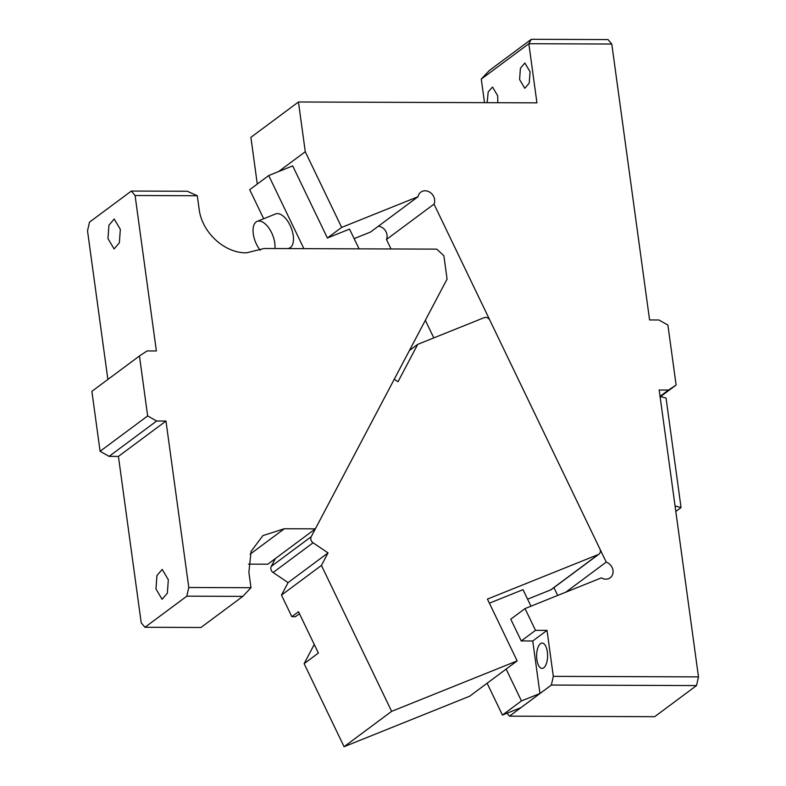 <?xml version="1.0" encoding="UTF-8"?>
<svg xmlns="http://www.w3.org/2000/svg" width="786" height="786" viewBox="0 0 786 786"><rect width="100%" height="100%" fill="white"/><g stroke="black" fill="none" stroke-linecap="round" stroke-linejoin="round"><path stroke-width="1.18" d="M135.084 195.508L156.375 350.978L147.051 350.949L139.446 355.979L147.66 415.932L156.65 421.021L165.974 421.06L188.778 587.486L250.989 587.712L248.887 572.375L251.088 551.399L262.907 535.59L284.365 528.732L315.363 528.85L447.077 279.089L443.874 255.725L436.751 249.133L264.047 248.504L246.568 252.817C224.491 253.338 201.727 232.273 199.094 208.87L197.296 195.734L135.084 195.508L131.331 191.057L187.323 191.263L197.296 195.734M107.879 379.442L87.521 230.858L89.476 222.163L131.331 191.057M120.337 229.384L119.364 242.795L114.098 248.936L107.967 238.58L108.94 225.169L114.206 219.029L120.337 229.384M248.504 564.132L267.8 564.201L315.363 528.85M139.446 355.979L91.883 391.33L100.097 451.282L109.087 456.371L118.421 456.411L141.215 622.836L144.968 627.277L186.822 596.171L188.778 587.486M100.097 451.282L147.66 415.932M109.087 456.371L156.65 421.021M118.421 456.411L165.974 421.06M168.332 579.754L167.359 593.165L162.093 599.315L155.962 588.95L156.935 575.539L162.201 569.398L168.332 579.754M250.989 587.712L242.815 596.378L186.822 596.171M144.968 627.277L200.961 627.483L242.815 596.378M598.961 554.15L551.399 589.5A4.598 3.95 -126.6 0 1 550.632 589.932L598.195 554.582A4.598 3.95 53.4 0 0 598.961 554.15A4.598 3.95 53.4 0 0 599.905 548.972L489.884 320.275A4.598 3.95 53.4 0 0 485.591 317.387A4.598 3.95 53.4 0 0 484.215 317.642L417.73 344.356L398.011 381.75L394.267 379.225L311.217 536.7A4.598 3.95 53.4 0 0 313.074 542.802L328.037 552.902L321.435 565.429L391.625 711.35L517.159 660.898L487.428 599.089L598.195 554.582M527.583 599.187L550.632 589.932M314.253 644.451L304.123 663.659L344.072 746.7L469.606 696.249L517.159 660.898M321.435 565.429L281.476 595.12L291.852 616.686L298.513 611.734L318.389 653.058L304.123 663.659M291.852 616.686L295.467 616.696L299.466 613.719M275.405 558.541L271.268 566.392L311.217 536.7M409.388 350.556L417.73 344.356M530.953 606.183L523.004 589.667L489.393 603.176M344.072 746.7L391.625 711.35M281.476 595.12L288.089 582.593L328.037 552.902M271.268 566.392A4.598 3.95 -126.6 0 0 273.115 572.503L288.089 582.593M507.029 713.216L509.505 716.154L654.669 716.685L696.524 685.579L551.359 685.048L553.315 676.353L698.479 676.884L696.524 685.579M611.783 44.026L528.84 43.721L531.307 39.3L608.03 39.575L611.783 44.026L649.58 319.941L658.914 319.981L667.904 325.07L676.117 385.022L668.513 390.053L659.179 390.013L698.479 676.884M509.505 716.154L551.359 685.048M557.696 595.444L553.933 587.623M433.803 337.901L425.334 320.315M391.015 248.966L386.447 239.475L434.01 204.124A9.206 7.889 -126.6 0 0 432.939 195.282A9.206 7.889 -126.6 0 0 425.098 190.782A9.206 7.889 -126.6 0 0 420.805 192.157A9.206 7.889 -126.6 0 0 418.054 196.706L341.664 227.409L305.273 151.737L298.454 101.984L536.936 102.848L528.84 43.721L481.278 79.081L484.51 102.661M378.4 226.181A9.206 7.889 -126.6 0 1 386.447 239.475M418.054 196.706L370.501 232.057L354.132 238.63M257.287 184.032L250.891 137.334L298.454 101.984M668.513 390.053L660.043 396.341M565.743 592.212L606.222 562.118L434.01 204.124M606.222 562.118A9.206 7.889 -126.6 0 1 612.795 569.359A9.206 7.889 -126.6 0 1 610.191 577.789A9.206 7.889 -126.6 0 1 605.908 579.164A9.206 7.889 -126.6 0 1 601.418 577.867L525.028 608.57L535.502 630.333L547.017 630.372L553.315 676.353M536.877 659.621A12.655 5.482 90.2 0 1 542.153 643.076A12.655 5.482 90.2 0 1 547.341 651.849A12.655 5.482 90.2 0 1 542.055 668.395A12.655 5.482 90.2 0 1 536.877 659.621M487.114 683.231L502.431 715.063L520.922 707.636L539.943 693.498L532.751 640.973L547.017 630.372M676.117 385.022L660.564 396.586M532.751 640.973L521.236 640.934L510.762 619.172L525.028 608.57M263.674 218.754L249.693 189.681L268.714 175.543L292.706 165.895L327.398 238.011L341.664 227.409M327.398 238.011L349.554 229.109L359.055 248.848M278.578 171.574L305.273 151.737M530.059 71.772L524.871 63.008L520.42 68.205L519.595 79.553L524.783 88.317L529.233 83.12L530.059 71.772M497.803 102.711L497.715 95.813L492.537 87.04L488.204 91.864L487.143 102.671M531.307 39.3L489.452 70.406L481.278 79.081M675.056 505.938L681.049 507.569L675.813 511.46M681.049 507.569L666.047 398.08L660.063 396.449M521.236 640.934L535.502 630.333M268.714 175.543L303.877 248.651M506.135 669.092L521.452 700.925L539.943 693.498M502.431 715.063L521.452 700.925M288.167 248.592L289.356 248.111A18.412 9.245 -111.9 0 0 290.417 247.511A18.412 9.245 -111.9 0 0 290.604 226.466A18.412 9.245 -111.9 0 0 275.631 213.949L257.169 221.367A18.412 9.245 68.1 0 1 269.48 228.952A18.412 9.245 68.1 0 1 274.913 248.543M260.264 250.272A18.412 9.245 68.1 0 1 256.098 221.966A18.412 9.245 68.1 0 1 257.169 221.367M250.154 554.159L284.365 528.732M273.115 572.503L313.074 542.802"/></g></svg>
